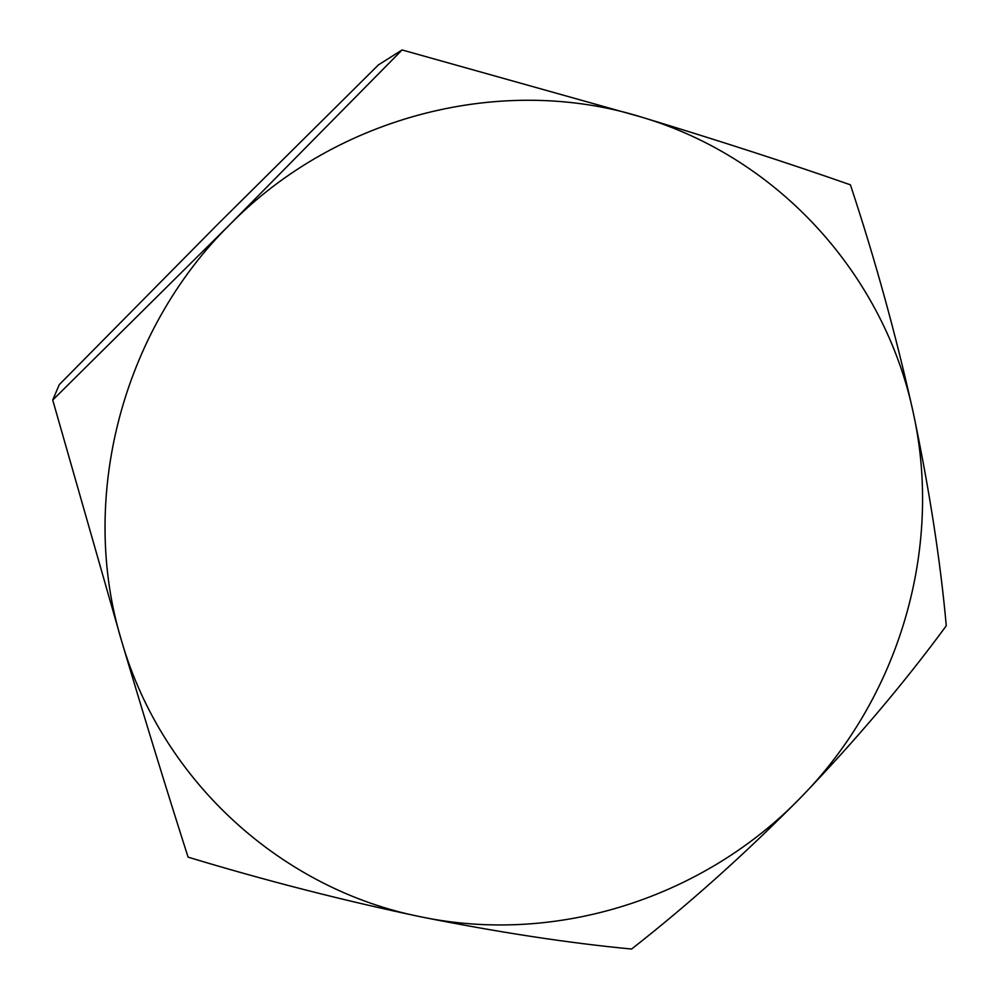 <?xml version="1.0" encoding="UTF-8"?>
<svg xmlns="http://www.w3.org/2000/svg" width="999" height="999" viewBox="0 0 999 999"><rect width="100%" height="100%" fill="white"/><g stroke="black" fill="none" stroke-linecap="round" stroke-linejoin="round"><path stroke-width="1.5" d="M52.722 400.037L59.278 384.627L217.832 224.176L378.434 64.885L402.085 49.95L230.045 224.35L52.722 400.037L121.753 641.495C145.417 721.028 167.532 792.906 188.087 857.154C265.16 880.494 342.632 900.361 420.529 916.77C497.864 932.242 568.206 943.006 631.58 949.05C689.472 903.695 746.053 852.984 801.323 796.94C855.881 740.109 904.207 683.054 946.278 625.774C940.421 560.726 929.445 489.885 913.373 413.236C896.278 336.039 875.286 259.902 850.399 184.815C789.148 163.374 719.53 140.809 641.52 117.108L402.085 49.95M641.52 117.108C503.533 74.051 337.774 114.81 230.045 224.35C120.717 332.155 78.509 500.574 121.753 641.495C163.049 783.466 283.629 889.722 420.529 916.77C557.479 945.479 704.782 897.114 801.323 796.94C898.8 697.602 943.293 549.325 913.373 413.236C884.964 277.135 780.556 158.329 641.52 117.108"/></g></svg>
